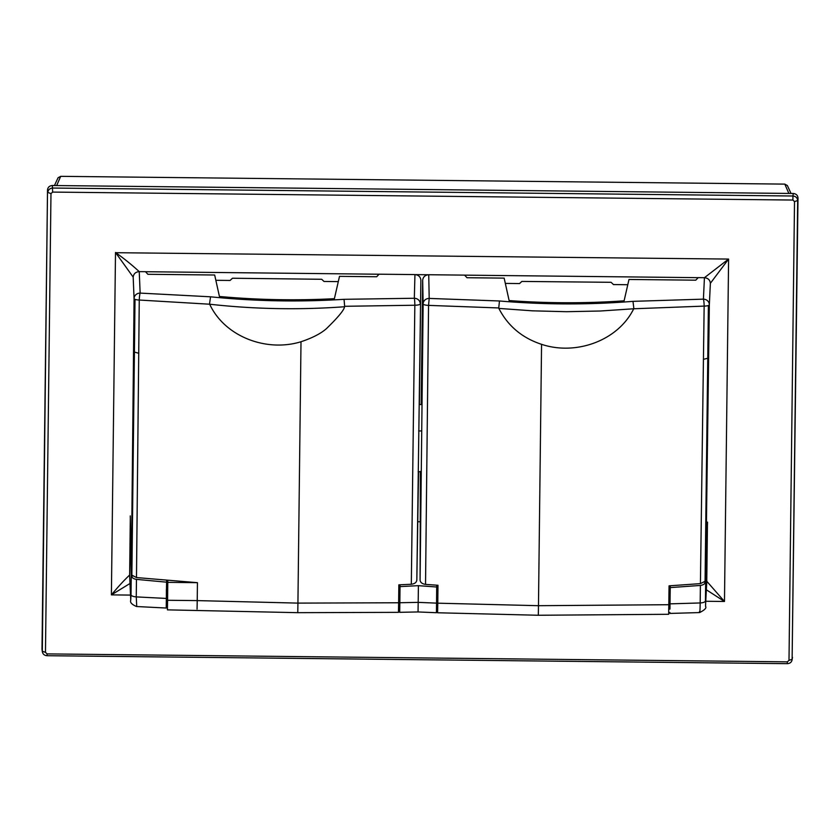 <?xml version="1.0" encoding="UTF-8"?>
<svg xmlns="http://www.w3.org/2000/svg" width="840" height="840" viewBox="0 0 840 840"><rect width="100%" height="100%" fill="white"/><g stroke="black" fill="none" stroke-linecap="round" stroke-linejoin="round"><path stroke-width="1.26" d="M627.784 284.729L613.473 284.571L611.079 282.303L521.85 281.431L519.54 283.563L505.323 283.406M422.678 280.235C423.098 276.885 425.124 275.048 428.736 274.733L429.198 298.421L499.475 300.983L498.74 307.955L428.558 305.382A5.995 1.449 -179.4 0 1 423.129 303.901A5.995 5.523 -1.1 0 1 429.198 298.421L428.558 305.382L425.534 584.388C422.121 583.884 420.305 582.425 420.084 580.03L423.129 303.901L422.678 280.235L421.187 404.555L419.381 404.534L420.872 280.214C420.536 276.854 418.551 274.974 414.939 274.586L414.33 298.263L344.043 299.313L344.652 306.296L414.834 305.235A5.995 1.449 0.7 0 0 420.263 303.87A5.995 5.523 -178.5 0 0 414.33 298.263A5.995 0.546 -91.5 0 1 414.834 305.235L411.317 584.241C414.697 583.852 416.535 582.435 416.829 579.999L420.872 280.214M437.619 611.72L437.63 612.77L538.325 615.258L538.472 605.692L437.776 603.183L437.619 611.72L437.651 603.047M428.736 274.733L464.604 275.121L467.009 277.725L504.157 278.124L509.124 300.573C547.596 303.387 585.921 303.471 624.099 300.825L628.992 279.468L695.783 280.182L698.208 277.631L704.435 277.694C708.047 278.082 710.031 279.972 710.367 283.343L709.338 304.805A5.995 5.523 -177.2 0 0 703.405 299.145L704.435 277.694M420.084 580.03L420.378 471.45M437.829 585.26L437.787 589.166M425.534 584.388L437.987 585.27L437.776 603.183M707.532 522.113L705.642 582.173L709.338 304.826L708.393 306.044L705.065 581.291L700.424 583.622L704.151 306.106L633.717 308.774C617.883 340.967 575.683 355.761 541.558 344.327C522.123 337.943 507.885 325.962 498.844 308.406L498.74 307.955M700.424 583.622L669.06 585.848L668.682 613.242M541.558 344.327L538.472 605.692L668.829 604.706M633.717 308.774L600.275 311.01L566.412 311.703L532.486 310.832L498.844 308.406M633.832 308.322L632.982 301.35L703.405 299.145A5.995 0.777 -92.5 0 1 704.151 306.106A5.995 1.439 -179.2 0 0 709.338 304.784M709.275 306.044L708.393 306.044M705.642 582.173L704.256 582.162M414.939 274.586L379.082 274.197L376.656 276.748L339.507 276.35L334.394 298.694C295.911 300.678 257.586 299.943 219.429 296.478L214.672 275.006L147.882 274.292L145.478 271.688L139.241 271.625C135.629 271.929 133.602 273.777 133.182 277.147L134.075 298.62A5.995 1.439 0.5 0 0 139.262 300.038L136.479 577.563L131.87 575.138L135.009 299.88L134.075 298.62L131.281 575.999L132.667 576.02M131.281 575.999L130.263 515.907M418.572 471.534L416.829 579.999M215.849 280.298L230.066 280.455L232.47 278.24L321.699 279.279L323.998 281.463L338.3 281.61M167.444 600.149L167.433 609.861L297.78 612.675L297.927 603.11L398.632 602.763L398.475 611.3M411.317 584.241L398.843 584.85L398.632 602.763M134.075 298.62A5.995 5.523 -2.4 0 1 140.144 293.097A5.995 0.745 -86.3 0 0 139.262 300.038L209.664 304.217C224.952 336.966 266.742 352.328 301.004 341.744C312.449 337.911 320.954 333.522 326.529 328.556C338.173 317.226 344.18 309.95 344.536 306.747L344.652 306.296M301.004 341.744L297.927 603.11L197.222 600.6L197.442 582.676L136.479 577.563M197.064 609.137L197.222 600.6L167.58 600.275A2438.268 7.718 -89.4 0 0 167.79 582.361L167.811 580.45M209.664 304.217C254.457 309.204 299.418 310.044 344.536 306.747M209.559 303.765L210.546 296.804L140.144 293.097L139.241 271.625M167.422 608.822L167.58 600.275M167.653 580.44L167.591 586.268M134.127 299.859L135.009 299.88M167.79 582.361L197.442 582.676M669.039 609.095L669.942 609.105L670.152 592.725L670.173 588.105L669.26 588.095L669.039 609.095L669.26 588.095M436.58 600.001L436.706 585.596L436.58 600.001M436.769 585.596L437.608 585.606L437.483 600.012L437.388 606.606L436.527 606.596M398.843 606.186L399.745 606.197L399.977 585.207L399.063 585.197L398.853 602.637M166.32 603.687L167.181 603.698L167.286 597.114L167.412 582.708L166.572 582.698M398.632 602.626L398.8 588.746M54.443 185.535L58.065 177.755L60.701 176.337L784.812 184.118L788.855 193.431M791.028 193.452L787.374 185.546L784.812 184.118M139.272 271.645C131.786 264.863 125.643 259.781 115.836 252.703L728.595 259.067L704.403 277.725M698.177 277.662L464.636 275.142M428.127 274.754L415.558 274.617M379.05 274.229L145.509 271.719M705.758 601.272L724.479 601.472L706.356 589.785M133.214 277.147L115.5 252.472L111.395 594.877L129.98 583.496M130.305 518.805L129.633 575.043C124.152 580.209 118.073 586.824 111.395 594.877L130.525 595.087M129.633 575.138L130.305 518.837M706.755 581.249L724.479 601.472L728.595 259.067L710.336 283.353M792.897 200.046L52.637 192.087L50.977 193.589L47.828 192.444C48.153 189.809 49.77 188.339 52.668 188.044L792.939 196.004L792.897 200.046L794.514 201.59L797.675 200.508L792.11 659.904L798 197.978C797.727 195.29 796.152 193.788 793.264 193.484L52.364 185.514L52.637 192.087M52.364 185.514C49.476 185.766 47.859 187.236 47.523 189.913L42.315 651.21C42.567 653.94 44.152 655.442 47.051 655.704L787.311 663.663L787.353 661.847L47.082 653.898L45.465 652.355L50.977 193.589M787.353 661.847L789.001 660.356L794.514 201.59M45.465 652.355L42.315 651.21L42.368 651.924L42 649.268L47.523 189.913M47.051 655.704L47.082 653.898M789.001 660.356L792.162 659.274C791.837 662.014 790.22 663.474 787.311 663.663M798 197.978L797.675 200.508C797.423 197.841 795.837 196.34 792.939 196.004L793.264 193.484M399 588.756L399.063 585.197M166.404 589.281L166.383 597.103M166.226 607.037L166.583 582.173L136.458 579.38C133.234 578.865 131.492 577.426 131.229 575.075L130.305 519.939M166.383 598.437L136.259 596.894L136.458 579.38M436.569 603.13L418.205 602.364L399.84 602.742L400.029 586.603L418.404 585.669L436.758 587.002L436.422 612.717L418.058 611.95L418.404 585.669M669.9 609.105L670.247 587.591L700.403 585.438C703.678 584.945 705.443 583.548 705.684 581.249L707.427 525.399M670.047 603.855L700.182 602.952L700.403 585.438M399.84 602.742L399.693 612.318L418.058 611.95L399.693 612.328L399.704 606.197M669.9 612.444L669.9 613.442L699.678 612.57M699.447 611.573C699.815 614.019 700.056 611.142 700.182 602.952A5.995 2.173 0.7 0 0 705.443 600.894L706.755 581.921L707.427 526.134M136.689 605.525L136.259 596.894A5.995 2.173 -179.3 0 1 131.008 594.72L130.757 599.897L129.633 575.096M705.663 581.595L705.443 600.894M699.668 612.538C704.833 609.934 706.776 607.845 705.505 606.28L705.505 606.28A5.995 5.607 -177.1 0 0 705.516 606.071M131.271 575.495L131.008 594.72M136.49 606.49C131.775 604.485 129.864 602.385 130.757 600.201L130.757 600.201A5.995 5.607 -2.7 0 1 130.757 599.897M130.757 600.201L129.633 575.768M670.257 585.764L670.247 587.591M670.026 588.105L670.037 585.784M436.779 585.186L436.758 587.002M400.05 584.787L400.029 586.603M417.953 521.735L419.8 521.745M166.593 580.356L166.583 582.173M421.323 471.776L418.152 471.681M418.656 430.952L421.774 430.931M60.701 176.337L56.669 185.566M499.475 300.983C544.163 304.762 588.662 304.889 632.982 301.35M703.405 359.352L707.731 358.25M344.043 299.313C299.334 302.127 254.835 301.298 210.546 296.804M138.778 353.283L134.463 352.086M42.315 651.21L42 649.268M792.162 659.274L792.477 657.332M538.325 615.258L668.682 614.292M297.78 612.675L398.486 612.35M436.422 612.717L418.058 611.95M136.479 606.522L166.236 608.034M706.745 582.12L705.505 606.28"/></g></svg>
